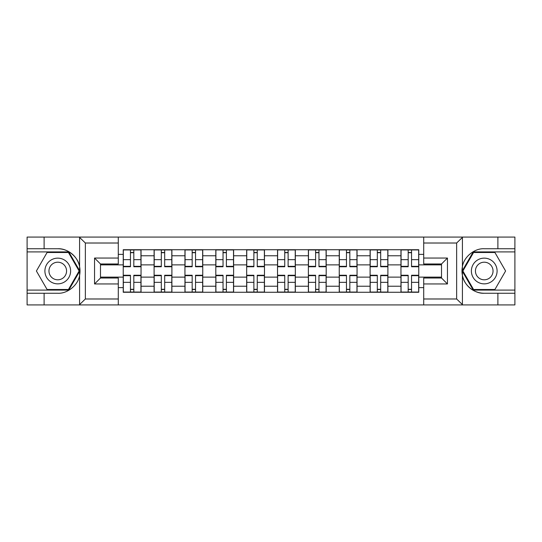 <?xml version="1.0" encoding="UTF-8"?>
<svg xmlns="http://www.w3.org/2000/svg" width="542" height="542" viewBox="0 0 542 542"><rect width="100%" height="100%" fill="white"/><g stroke="black" fill="none" stroke-linecap="round" stroke-linejoin="round"><path stroke-width="0.81" d="M455.951 304.922L514.9 304.922L514.9 251.908L473.22 251.908L462.197 271L473.22 290.092L514.9 290.092M118.291 304.922L423.708 304.922L423.708 278.019L441.513 278.019L441.513 263.981L423.708 263.981L423.708 237.078L118.291 237.078L118.291 263.981L100.487 263.981L100.487 278.019L118.291 278.019L118.291 304.922L79.24 304.922L85.358 298.988L118.291 298.988M79.24 304.922L27.1 304.922L27.1 293.256L44.112 293.256L44.112 304.922L86.049 304.922M423.708 237.078L514.9 237.078L514.9 248.744L497.888 248.744L497.888 237.078L455.951 237.078M154.097 292.267L154.097 255.77L141.042 255.77L141.042 292.267M141.042 255.77L141.042 249.733M154.097 255.77L154.097 249.733M171.895 249.733L171.895 292.267M184.951 292.267L184.951 249.733M202.755 249.733L202.755 292.267M215.811 292.267L215.811 249.733M233.616 249.733L233.616 292.267M246.671 292.267L246.671 249.733M264.469 249.733L264.469 292.267M277.531 292.267L277.531 249.733M295.329 249.733L295.329 292.267M308.384 292.267L308.384 249.733M326.189 249.733L326.189 292.267M339.245 292.267L339.245 249.733M357.049 249.733L357.049 292.267M370.105 292.267L370.105 249.733M387.903 249.733L387.903 292.267M400.958 292.267L400.958 249.733M400.958 277.131L387.903 277.131M370.105 277.131L357.049 277.131M339.245 277.131L326.189 277.131M308.384 277.131L295.329 277.131M277.531 277.131L264.469 277.131M246.671 277.131L233.616 277.131M215.811 277.131L202.755 277.131M184.951 277.131L171.895 277.131M154.097 277.131L141.042 277.131M400.958 264.869L387.903 264.869M370.105 264.869L357.049 264.869M339.245 264.869L326.189 264.869M308.384 264.869L295.329 264.869M277.531 264.869L264.469 264.869M246.671 264.869L233.616 264.869M215.811 264.869L202.755 264.869M184.951 264.869L171.895 264.869M154.097 264.869L141.042 264.869M100.487 277.131L123.237 277.131L123.237 264.869L100.487 264.869M118.291 254.381L123.237 254.381L123.237 264.869M441.513 264.869L418.763 264.869L418.763 249.733L123.237 249.733L123.237 254.381M418.763 254.381L423.708 254.381M423.708 287.619L418.763 287.619L418.763 277.131L441.513 277.131M123.237 277.131L123.237 292.267L418.763 292.267L418.763 287.619M123.237 287.619L118.291 287.619M418.763 264.869L418.763 277.131M133.82 289.299L130.453 289.299M130.453 252.701L133.82 252.701M164.68 289.299L161.313 289.299M161.313 252.701L164.68 252.701M195.533 289.299L192.173 289.299M192.173 252.701L195.533 252.701M226.393 289.299L223.033 289.299M223.033 252.701L226.393 252.701M257.254 289.299L253.886 289.299M253.886 252.701L257.254 252.701M288.114 289.299L284.746 289.299M284.746 252.701L288.114 252.701M318.967 289.299L315.607 289.299M315.607 252.701L318.967 252.701M349.827 289.299L346.467 289.299M346.467 252.701L349.827 252.701M380.687 289.299L377.32 289.299M377.32 252.701L380.687 252.701M411.547 289.299L408.18 289.299M408.18 252.701L411.547 252.701M133.82 266.745L133.82 249.937L140.94 249.937L140.94 266.745L133.82 266.745M130.453 252.504L133.82 252.504M130.453 249.937L123.332 249.937L123.332 266.745L130.453 266.745L130.453 249.937L133.82 249.937M130.453 275.255L130.453 292.063L123.332 292.063L123.332 275.255L130.453 275.255M133.82 289.496L130.453 289.496M133.82 292.063L140.94 292.063L140.94 275.255L133.82 275.255L133.82 292.063L130.453 292.063M164.68 266.745L164.68 249.937L171.8 249.937L171.8 266.745L164.68 266.745M161.313 252.504L164.68 252.504M161.313 249.937L154.192 249.937L154.192 266.745L161.313 266.745L161.313 249.937L164.68 249.937M195.533 266.745L195.533 249.937L202.654 249.937L202.654 266.745L195.533 266.745M192.173 252.504L195.533 252.504M192.173 249.937L185.052 249.937L185.052 266.745L192.173 266.745L192.173 249.937L195.533 249.937M44.112 293.256L57.764 293.256C67.459 293.866 78.319 284.936 79.593 275.309L79.593 266.691C78.319 257.064 67.459 248.134 57.764 248.744L27.1 248.744L27.1 290.092L68.78 290.092L79.803 271L68.78 251.908L27.1 251.908M118.291 243.012L85.358 243.012L79.24 237.078L27.1 237.078L27.1 248.744M27.1 293.256L27.1 290.092M44.112 237.078L44.112 248.744M79.24 237.078L118.291 237.078M57.764 248.744A22.256 22.256 0 0 1 79.593 275.309L79.593 304.753M100.487 263.981L94.552 258.046L118.291 258.046M118.291 283.954L94.552 283.954L100.487 278.019M462.76 237.078L456.642 243.012L423.708 243.012M497.888 248.744L484.236 248.744C474.541 248.134 463.681 257.064 462.407 266.691L462.407 275.309C463.681 284.936 474.541 293.866 484.236 293.256L514.9 293.256M514.9 248.744L514.9 251.908M423.708 298.988L456.642 298.988L462.76 304.922L497.888 304.922L497.888 293.256M462.76 304.922L423.708 304.922M484.236 293.256A22.256 22.256 0 0 1 462.407 266.691L462.407 237.247M441.513 278.019L447.448 283.954L423.708 283.954M423.708 258.046L447.448 258.046L441.513 263.981M44.905 271A12.859 12.859 0 0 0 57.764 283.859A12.859 12.859 0 0 0 70.616 271A12.859 12.859 0 0 0 57.764 258.141A12.859 12.859 0 0 0 44.905 271M48.956 271A8.801 8.801 0 0 0 57.764 279.801A8.801 8.801 0 0 0 66.564 271A8.801 8.801 0 0 0 57.764 262.199A8.801 8.801 0 0 0 48.956 271M68.441 252.504L79.118 271L68.441 289.496L47.079 289.496L36.402 271L47.079 252.504L68.441 252.504M471.384 271A12.859 12.859 0 0 0 484.236 283.859A12.859 12.859 0 0 0 497.095 271A12.859 12.859 0 0 0 484.236 258.141A12.859 12.859 0 0 0 471.384 271M475.436 271A8.801 8.801 0 0 0 484.236 279.801A8.801 8.801 0 0 0 493.044 271A8.801 8.801 0 0 0 484.236 262.199A8.801 8.801 0 0 0 475.436 271M494.921 252.504L505.598 271L494.921 289.496L473.559 289.496L462.882 271L473.559 252.504L494.921 252.504M161.313 275.255L161.313 292.063L154.192 292.063L154.192 275.255L161.313 275.255M164.68 289.496L161.313 289.496M164.68 292.063L171.8 292.063L171.8 275.255L164.68 275.255L164.68 292.063L161.313 292.063M192.173 275.255L192.173 292.063L185.052 292.063L185.052 275.255L192.173 275.255M195.533 289.496L192.173 289.496M195.533 292.063L202.654 292.063L202.654 275.255L195.533 275.255L195.533 292.063L192.173 292.063M226.393 266.745L226.393 249.937L233.514 249.937L233.514 266.745L226.393 266.745M223.033 252.504L226.393 252.504M223.033 249.937L215.912 249.937L215.912 266.745L223.033 266.745L223.033 249.937L226.393 249.937M257.254 266.745L257.254 249.937L264.374 249.937L264.374 266.745L257.254 266.745M253.886 252.504L257.254 252.504M253.886 249.937L246.766 249.937L246.766 266.745L253.886 266.745L253.886 249.937L257.254 249.937M288.114 266.745L288.114 249.937L295.234 249.937L295.234 266.745L288.114 266.745M284.746 252.504L288.114 252.504M284.746 249.937L277.626 249.937L277.626 266.745L284.746 266.745L284.746 249.937L288.114 249.937M223.033 275.255L223.033 292.063L215.912 292.063L215.912 275.255L223.033 275.255M226.393 289.496L223.033 289.496M226.393 292.063L233.514 292.063L233.514 275.255L226.393 275.255L226.393 292.063L223.033 292.063M253.886 275.255L253.886 292.063L246.766 292.063L246.766 275.255L253.886 275.255M257.254 289.496L253.886 289.496M257.254 292.063L264.374 292.063L264.374 275.255L257.254 275.255L257.254 292.063L253.886 292.063M284.746 275.255L284.746 292.063L277.626 292.063L277.626 275.255L284.746 275.255M288.114 289.496L284.746 289.496M288.114 292.063L295.234 292.063L295.234 275.255L288.114 275.255L288.114 292.063L284.746 292.063M318.967 266.745L318.967 249.937L326.088 249.937L326.088 266.745L318.967 266.745M315.607 252.504L318.967 252.504M315.607 249.937L308.486 249.937L308.486 266.745L315.607 266.745L315.607 249.937L318.967 249.937M315.607 275.255L315.607 292.063L308.486 292.063L308.486 275.255L315.607 275.255M318.967 289.496L315.607 289.496M318.967 292.063L326.088 292.063L326.088 275.255L318.967 275.255L318.967 292.063L315.607 292.063M349.827 266.745L349.827 249.937L356.948 249.937L356.948 266.745L349.827 266.745M346.467 252.504L349.827 252.504M346.467 249.937L339.346 249.937L339.346 266.745L346.467 266.745L346.467 249.937L349.827 249.937M346.467 275.255L346.467 292.063L339.346 292.063L339.346 275.255L346.467 275.255M349.827 289.496L346.467 289.496M349.827 292.063L356.948 292.063L356.948 275.255L349.827 275.255L349.827 292.063L346.467 292.063M380.687 266.745L380.687 249.937L387.808 249.937L387.808 266.745L380.687 266.745M377.32 252.504L380.687 252.504M377.32 249.937L370.2 249.937L370.2 266.745L377.32 266.745L377.32 249.937L380.687 249.937M377.32 275.255L377.32 292.063L370.2 292.063L370.2 275.255L377.32 275.255M380.687 289.496L377.32 289.496M380.687 292.063L387.808 292.063L387.808 275.255L380.687 275.255L380.687 292.063L377.32 292.063M411.547 266.745L411.547 249.937L418.668 249.937L418.668 266.745L411.547 266.745M408.18 252.504L411.547 252.504M408.18 249.937L401.06 249.937L401.06 266.745L408.18 266.745L408.18 249.937L411.547 249.937M408.18 275.255L408.18 292.063L401.06 292.063L401.06 275.255L408.18 275.255M411.547 289.496L408.18 289.496M411.547 292.063L418.668 292.063L418.668 275.255L411.547 275.255L411.547 292.063L408.18 292.063M370.105 255.77L357.049 255.77M339.245 255.77L326.189 255.77M308.384 255.77L295.329 255.77M277.531 255.77L264.469 255.77M246.671 255.77L233.616 255.77M215.811 255.77L202.755 255.77M184.951 255.77L171.895 255.77M400.958 255.77L387.903 255.77M370.105 286.23L357.049 286.23M339.245 286.23L326.189 286.23M308.384 286.23L295.329 286.23M277.531 286.23L264.469 286.23M246.671 286.23L233.616 286.23M215.811 286.23L202.755 286.23M184.951 286.23L171.895 286.23M154.097 286.23L141.042 286.23M400.958 286.23L387.903 286.23M133.82 266.332L140.94 266.332M133.82 259.652L140.94 259.652M123.332 266.332L130.453 266.332M123.332 259.652L130.453 259.652M130.453 275.668L123.332 275.668M130.453 282.348L123.332 282.348M140.94 275.668L133.82 275.668M140.94 282.348L133.82 282.348M164.68 266.332L171.8 266.332M164.68 259.652L171.8 259.652M154.192 266.332L161.313 266.332M154.192 259.652L161.313 259.652M195.533 266.332L202.654 266.332M195.533 259.652L202.654 259.652M185.052 266.332L192.173 266.332M185.052 259.652L192.173 259.652M79.593 266.691L79.593 237.247M85.358 243.012L85.358 298.988M94.552 283.954L94.552 258.046M462.407 275.309L462.407 304.753M456.642 298.988L456.642 243.012M447.448 258.046L447.448 283.954M161.313 275.668L154.192 275.668M161.313 282.348L154.192 282.348M171.8 275.668L164.68 275.668M171.8 282.348L164.68 282.348M192.173 275.668L185.052 275.668M192.173 282.348L185.052 282.348M202.654 275.668L195.533 275.668M202.654 282.348L195.533 282.348M226.393 266.332L233.514 266.332M226.393 259.652L233.514 259.652M215.912 266.332L223.033 266.332M215.912 259.652L223.033 259.652M257.254 266.332L264.374 266.332M257.254 259.652L264.374 259.652M246.766 266.332L253.886 266.332M246.766 259.652L253.886 259.652M288.114 266.332L295.234 266.332M288.114 259.652L295.234 259.652M277.626 266.332L284.746 266.332M277.626 259.652L284.746 259.652M223.033 275.668L215.912 275.668M223.033 282.348L215.912 282.348M233.514 275.668L226.393 275.668M233.514 282.348L226.393 282.348M253.886 275.668L246.766 275.668M253.886 282.348L246.766 282.348M264.374 275.668L257.254 275.668M264.374 282.348L257.254 282.348M284.746 275.668L277.626 275.668M284.746 282.348L277.626 282.348M295.234 275.668L288.114 275.668M295.234 282.348L288.114 282.348M318.967 266.332L326.088 266.332M318.967 259.652L326.088 259.652M308.486 266.332L315.607 266.332M308.486 259.652L315.607 259.652M315.607 275.668L308.486 275.668M315.607 282.348L308.486 282.348M326.088 275.668L318.967 275.668M326.088 282.348L318.967 282.348M349.827 266.332L356.948 266.332M349.827 259.652L356.948 259.652M339.346 266.332L346.467 266.332M339.346 259.652L346.467 259.652M346.467 275.668L339.346 275.668M346.467 282.348L339.346 282.348M356.948 275.668L349.827 275.668M356.948 282.348L349.827 282.348M380.687 266.332L387.808 266.332M380.687 259.652L387.808 259.652M370.2 266.332L377.32 266.332M370.2 259.652L377.32 259.652M377.32 275.668L370.2 275.668M377.32 282.348L370.2 282.348M387.808 275.668L380.687 275.668M387.808 282.348L380.687 282.348M411.547 266.332L418.668 266.332M411.547 259.652L418.668 259.652M401.06 266.332L408.18 266.332M401.06 259.652L408.18 259.652M408.18 275.668L401.06 275.668M408.18 282.348L401.06 282.348M418.668 275.668L411.547 275.668M418.668 282.348L411.547 282.348"/></g></svg>
